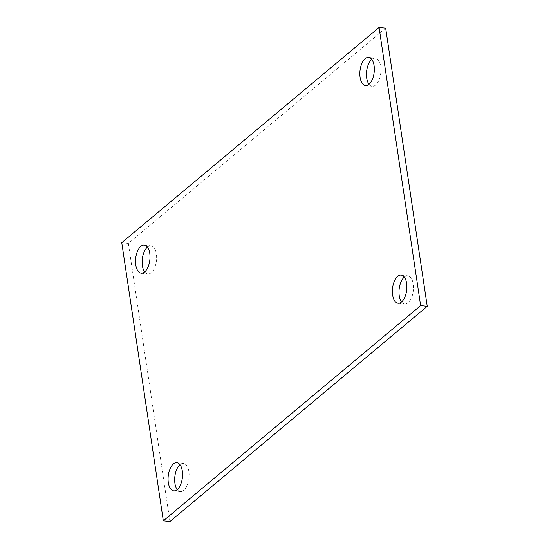 <?xml version="1.0" encoding="UTF-8"?>
<svg xmlns="http://www.w3.org/2000/svg" width="549" height="549" viewBox="0 0 549 549"><rect width="100%" height="100%" fill="white"/><g stroke="black" fill="none" stroke-linecap="round" stroke-linejoin="round"><path stroke-width="0.41" stroke-dasharray="2.75 2.06" d="M169.929 521.55L128.363 243.399L385.673 28.177M369.017 84.292A14.157 7.123 -83.7 0 0 372.14 86.282A14.157 7.123 -83.7 0 0 380.69 66.36A14.157 7.123 -83.7 0 0 375.255 58.139A14.157 7.123 -83.7 0 0 371.769 59.402M144.696 271.913A14.157 7.123 -83.7 0 0 147.818 273.903A14.157 7.123 -83.7 0 0 156.369 253.988A14.157 7.123 -83.7 0 0 150.934 245.767A14.157 7.123 -83.7 0 0 147.448 247.023M401.552 301.977A14.157 7.123 -83.7 0 0 404.675 303.961A14.157 7.123 -83.7 0 0 413.225 284.046A14.157 7.123 -83.7 0 0 407.79 275.824A14.157 7.123 -83.7 0 0 404.304 277.087M177.231 489.598A14.157 7.123 -83.7 0 0 180.353 491.588A14.157 7.123 -83.7 0 0 188.904 471.673A14.157 7.123 -83.7 0 0 183.462 463.452A14.157 7.123 -83.7 0 0 179.983 464.708M121.754 242.665L128.363 243.399M365.538 85.548L372.14 86.282M368.647 57.412L375.255 58.139M141.21 273.176L147.818 273.903M144.325 245.039L150.934 245.767M398.066 303.233L404.675 303.961M401.182 275.097L407.79 275.824M173.745 490.861L180.353 491.588M176.86 462.718L183.462 463.452"/><path stroke-width="0.82" d="M379.071 27.45L385.673 28.177L427.246 306.335L169.929 521.55L163.328 520.823L121.754 242.665L379.071 27.45L420.637 305.601L163.328 520.823M371.769 59.402A14.157 7.123 -83.7 0 0 366.615 71.425A14.157 7.123 -83.7 0 0 369.017 84.292M147.448 247.023A14.157 7.123 -83.7 0 0 142.294 259.053A14.157 7.123 -83.7 0 0 144.696 271.913M404.304 277.087A14.157 7.123 -83.7 0 0 399.15 289.11A14.157 7.123 -83.7 0 0 401.552 301.977M179.983 464.708A14.157 7.123 -83.7 0 0 174.829 476.738A14.157 7.123 -83.7 0 0 177.231 489.598M427.246 306.335L420.637 305.601M374.089 65.633A14.157 7.123 96.3 0 1 365.538 85.548A14.157 7.123 96.3 0 1 360.007 70.697A14.157 7.123 96.3 0 1 368.647 57.412A14.157 7.123 96.3 0 1 374.089 65.633M149.76 253.254A14.157 7.123 96.3 0 1 141.21 273.176A14.157 7.123 96.3 0 1 135.685 258.325A14.157 7.123 96.3 0 1 144.325 245.039A14.157 7.123 96.3 0 1 149.76 253.254M406.617 283.311A14.157 7.123 96.3 0 1 398.066 303.233A14.157 7.123 96.3 0 1 392.542 288.383A14.157 7.123 96.3 0 1 401.182 275.097A14.157 7.123 96.3 0 1 406.617 283.311M182.295 470.939A14.157 7.123 96.3 0 1 173.745 490.861A14.157 7.123 96.3 0 1 168.22 476.004A14.157 7.123 96.3 0 1 176.86 462.718A14.157 7.123 96.3 0 1 182.295 470.939"/></g></svg>

